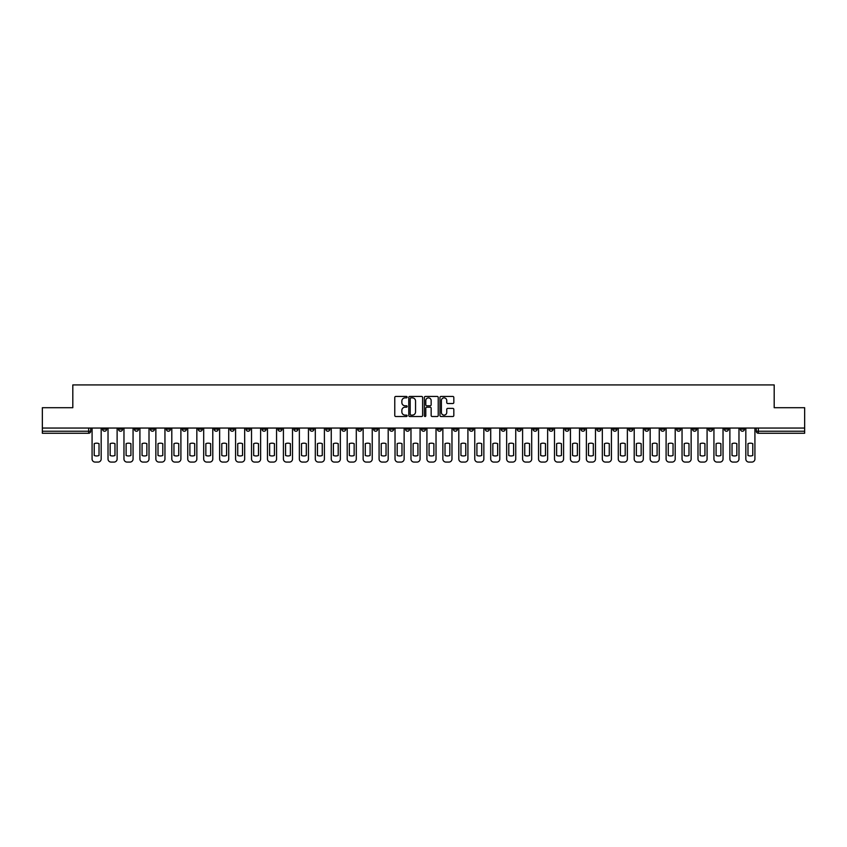 <?xml version="1.0" encoding="UTF-8"?>
<svg xmlns="http://www.w3.org/2000/svg" width="847" height="847" viewBox="0 0 847 847"><rect width="100%" height="100%" fill="white"/><g stroke="black" fill="none" stroke-linecap="round" stroke-linejoin="round"><path stroke-width="1.27" d="M407.142 397.148A0.699 0.699 0 0 0 406.444 396.449L395.782 396.449A1.006 1.006 0 0 0 394.776 397.455L394.776 415.506A1.006 1.006 0 0 0 395.782 416.512L406.444 416.512A0.699 0.699 0 0 0 407.142 415.813A0.699 0.699 0 0 0 406.444 415.115L405.067 415.115A3.208 3.208 0 0 1 401.859 411.896L401.859 410.393A3.208 3.208 0 0 1 405.067 407.185L406.444 407.185A0.699 0.699 0 0 0 407.142 406.486A0.699 0.699 0 0 0 406.444 405.777L405.067 405.777A3.208 3.208 0 0 1 401.859 402.569L401.859 401.065A3.208 3.208 0 0 1 405.067 397.857L406.444 397.857A0.699 0.699 0 0 0 407.142 397.148M628.739 428.053L628.739 429.175L632.836 429.175A2.043 2.043 0 0 1 630.782 431.218A2.043 2.043 0 0 1 628.739 429.175L628.739 428.053M533.07 428.053L533.07 429.175L537.157 429.175A2.043 2.043 0 0 1 535.113 431.218A2.043 2.043 0 0 1 533.07 429.175L533.07 428.053M517.125 428.053L517.125 429.175L521.212 429.175A2.043 2.043 0 0 1 519.169 431.218A2.043 2.043 0 0 1 517.125 429.175L517.125 428.053M421.457 428.053L421.457 429.175L425.543 429.175A2.043 2.043 0 0 1 423.5 431.218A2.043 2.043 0 0 1 421.457 429.175L421.457 428.053M405.512 428.053L405.512 429.175L409.599 429.175A2.043 2.043 0 0 1 407.555 431.218A2.043 2.043 0 0 1 405.512 429.175L405.512 428.053M389.567 428.053L389.567 429.175L393.654 429.175A2.043 2.043 0 0 1 391.61 431.218A2.043 2.043 0 0 1 389.567 429.175L389.567 428.053M357.678 428.053L357.678 429.175L361.764 429.175A2.043 2.043 0 0 1 359.721 431.218A2.043 2.043 0 0 1 357.678 429.175L357.678 428.053M325.788 429.175L325.788 428.053L325.788 429.175A2.043 2.043 0 0 0 327.831 431.218A2.043 2.043 0 0 1 325.788 429.175L329.875 429.175A2.043 2.043 0 0 1 327.831 431.218A2.043 2.043 0 0 0 329.875 429.175L329.875 428.053L329.875 429.175M309.843 429.175L309.843 428.053L309.843 429.175A2.043 2.043 0 0 0 311.887 431.218A2.043 2.043 0 0 1 309.843 429.175L313.93 429.175A2.043 2.043 0 0 1 311.887 431.218M293.898 429.175L293.898 428.053L293.898 429.175A2.043 2.043 0 0 0 295.942 431.218A2.043 2.043 0 0 1 293.898 429.175L297.985 429.175A2.043 2.043 0 0 1 295.942 431.218A2.043 2.043 0 0 0 297.985 429.175L297.985 428.053L297.985 429.175M277.954 428.053L277.954 429.175L282.04 429.175A2.043 2.043 0 0 1 279.997 431.218A2.043 2.043 0 0 1 277.954 429.175L277.954 428.053M262.009 428.053L262.009 429.175L266.096 429.175A2.043 2.043 0 0 1 264.052 431.218A2.043 2.043 0 0 1 262.009 429.175L262.009 428.053M246.064 428.053L246.064 429.175L250.151 429.175A2.043 2.043 0 0 1 248.107 431.218A2.043 2.043 0 0 1 246.064 429.175L246.064 428.053M230.119 429.175L230.119 428.053L230.119 429.175A2.043 2.043 0 0 0 232.163 431.218A2.043 2.043 0 0 1 230.119 429.175L234.206 429.175A2.043 2.043 0 0 1 232.163 431.218M198.219 429.175L198.219 428.053L198.219 429.175A2.043 2.043 0 0 0 200.273 431.218A2.043 2.043 0 0 1 198.219 429.175L202.317 429.175A2.043 2.043 0 0 1 200.273 431.218A2.043 2.043 0 0 0 202.317 429.175L202.317 428.053L202.317 429.175M182.274 429.175L182.274 428.053L182.274 429.175A2.043 2.043 0 0 0 184.318 431.218A2.043 2.043 0 0 1 182.274 429.175L186.372 429.175A2.043 2.043 0 0 1 184.318 431.218A2.043 2.043 0 0 0 186.372 429.175L186.372 428.053L186.372 429.175M166.33 429.175L166.33 428.053L166.33 429.175A2.043 2.043 0 0 0 168.373 431.218A2.043 2.043 0 0 1 166.33 429.175L170.427 429.175A2.043 2.043 0 0 1 168.373 431.218A2.043 2.043 0 0 0 170.427 429.175L170.427 428.053L170.427 429.175M150.385 429.175L150.385 428.053L150.385 429.175A2.043 2.043 0 0 0 152.428 431.218A2.043 2.043 0 0 1 150.385 429.175L154.482 429.175A2.043 2.043 0 0 1 152.428 431.218M134.44 429.175L134.44 428.053L134.44 429.175A2.043 2.043 0 0 0 136.483 431.218A2.043 2.043 0 0 1 134.44 429.175L138.527 429.175A2.043 2.043 0 0 1 136.483 431.218A2.043 2.043 0 0 0 138.527 429.175L138.527 428.053L138.527 429.175M118.495 429.175L118.495 428.053L118.495 429.175A2.043 2.043 0 0 0 120.539 431.218A2.043 2.043 0 0 1 118.495 429.175L122.582 429.175A2.043 2.043 0 0 1 120.539 431.218A2.043 2.043 0 0 0 122.582 429.175L122.582 428.053L122.582 429.175M452.817 403.521A1.006 1.006 0 0 0 453.823 402.516L453.823 397.455A1.006 1.006 0 0 0 452.817 396.449L440.98 396.449A1.006 1.006 0 0 0 439.974 397.455L439.974 415.506A1.006 1.006 0 0 0 440.98 416.512L452.817 416.512A1.006 1.006 0 0 0 453.823 415.506L453.823 409.387A1.006 1.006 0 0 0 452.817 408.392L447.756 408.392A1.006 1.006 0 0 0 446.75 409.387L446.75 412.425A2.679 2.679 0 0 1 444.072 415.115A2.679 2.679 0 0 1 441.382 412.425L441.382 400.536A2.679 2.679 0 0 1 444.072 397.857A2.679 2.679 0 0 1 446.75 400.536L446.75 402.516A1.006 1.006 0 0 0 447.756 403.521L452.817 403.521M42.35 428.053L42.35 407.703L72.81 407.703L72.81 384.919L774.19 384.919L774.19 407.703L804.65 407.703L804.65 428.053L42.35 428.053L42.35 431.218L90.693 431.218L90.693 428.053L90.693 431.218A2.043 2.043 0 0 1 88.649 433.262L42.35 433.262L42.35 431.218M422.621 397.455A1.006 1.006 0 0 0 421.615 396.449L409.779 396.449A1.006 1.006 0 0 0 408.773 397.455L408.773 415.506A1.006 1.006 0 0 0 409.779 416.512L421.615 416.512A1.006 1.006 0 0 0 422.621 415.506L422.621 397.455M425.385 396.449L437.221 396.449A1.006 1.006 0 0 1 438.227 397.455L438.227 415.506A1.006 1.006 0 0 1 437.221 416.512L432.15 416.512A1.006 1.006 0 0 1 431.155 415.506L431.155 408.19A1.006 1.006 0 0 0 430.149 407.185L426.782 407.185A1.006 1.006 0 0 0 425.787 408.19L425.787 415.813A0.699 0.699 0 0 1 425.078 416.512A0.699 0.699 0 0 1 424.379 415.813L424.379 397.455A1.006 1.006 0 0 1 425.385 396.449M756.307 428.053L756.307 431.218L804.65 431.218L804.65 433.262L758.351 433.262A2.043 2.043 0 0 1 756.307 431.218A2.043 2.043 0 0 0 758.351 433.262L758.351 428.053M804.65 428.053L804.65 431.218M744.449 428.053L744.449 429.175A2.043 2.043 0 0 1 742.406 431.218A2.043 2.043 0 0 1 740.363 429.175L744.449 429.175M740.363 428.053L740.363 429.175M728.505 428.053L728.505 429.175A2.043 2.043 0 0 1 726.461 431.218A2.043 2.043 0 0 1 724.418 429.175L728.505 429.175M724.418 428.053L724.418 429.175M712.56 429.175L712.56 428.053L712.56 429.175A2.043 2.043 0 0 1 710.517 431.218A2.043 2.043 0 0 1 708.473 429.175L712.56 429.175A2.043 2.043 0 0 1 710.517 431.218M708.473 428.053L708.473 429.175M696.615 428.053L696.615 429.175A2.043 2.043 0 0 1 694.572 431.218A2.043 2.043 0 0 1 692.518 429.175A2.043 2.043 0 0 0 694.572 431.218M692.518 428.053L692.518 429.175L696.615 429.175M680.67 428.053L680.67 429.175A2.043 2.043 0 0 1 678.627 431.218A2.043 2.043 0 0 1 676.573 429.175L680.67 429.175A2.043 2.043 0 0 1 678.627 431.218M676.573 428.053L676.573 429.175M664.726 428.053L664.726 429.175A2.043 2.043 0 0 1 662.682 431.218A2.043 2.043 0 0 1 660.628 429.175A2.043 2.043 0 0 0 662.682 431.218M660.628 428.053L660.628 429.175L664.726 429.175M648.781 428.053L648.781 429.175A2.043 2.043 0 0 1 646.727 431.218A2.043 2.043 0 0 1 644.683 429.175L648.781 429.175M644.683 428.053L644.683 429.175M632.836 428.053L632.836 429.175A2.043 2.043 0 0 1 630.782 431.218M616.881 428.053L616.881 429.175A2.043 2.043 0 0 1 614.837 431.218A2.043 2.043 0 0 1 612.794 429.175L616.881 429.175M612.794 428.053L612.794 429.175M600.936 428.053L600.936 429.175A2.043 2.043 0 0 1 598.893 431.218A2.043 2.043 0 0 1 596.849 429.175L600.936 429.175M596.849 428.053L596.849 429.175M584.991 428.053L584.991 429.175A2.043 2.043 0 0 1 582.948 431.218A2.043 2.043 0 0 1 580.904 429.175A2.043 2.043 0 0 0 582.948 431.218M580.904 428.053L580.904 429.175L584.991 429.175M569.046 428.053L569.046 429.175A2.043 2.043 0 0 1 567.003 431.218A2.043 2.043 0 0 1 564.96 429.175L569.046 429.175M564.96 428.053L564.96 429.175M553.102 428.053L553.102 429.175A2.043 2.043 0 0 1 551.058 431.218A2.043 2.043 0 0 1 549.015 429.175L553.102 429.175M549.015 428.053L549.015 429.175M537.157 428.053L537.157 429.175M521.212 428.053L521.212 429.175L521.212 428.053M505.267 428.053L505.267 429.175A2.043 2.043 0 0 1 503.224 431.218A2.043 2.043 0 0 1 501.18 429.175L505.267 429.175M501.18 428.053L501.18 429.175M489.322 428.053L489.322 429.175A2.043 2.043 0 0 1 487.279 431.218A2.043 2.043 0 0 1 485.236 429.175L489.322 429.175M485.236 428.053L485.236 429.175M473.378 428.053L473.378 429.175A2.043 2.043 0 0 1 471.334 431.218A2.043 2.043 0 0 1 469.291 429.175L473.378 429.175M469.291 428.053L469.291 429.175M457.433 428.053L457.433 429.175A2.043 2.043 0 0 1 455.39 431.218A2.043 2.043 0 0 1 453.346 429.175L457.433 429.175M453.346 428.053L453.346 429.175M441.488 428.053L441.488 429.175A2.043 2.043 0 0 1 439.445 431.218A2.043 2.043 0 0 1 437.401 429.175L441.488 429.175M437.401 428.053L437.401 429.175M425.543 428.053L425.543 429.175A2.043 2.043 0 0 1 423.5 431.218M409.599 428.053L409.599 429.175M393.654 429.175L393.654 428.053L393.654 429.175A2.043 2.043 0 0 1 391.61 431.218M377.709 428.053L377.709 429.175A2.043 2.043 0 0 1 375.666 431.218A2.043 2.043 0 0 1 373.622 429.175A2.043 2.043 0 0 0 375.666 431.218A2.043 2.043 0 0 0 377.709 429.175L373.622 429.175L373.622 428.053M361.764 429.175L361.764 428.053L361.764 429.175A2.043 2.043 0 0 1 359.721 431.218M345.82 428.053L345.82 429.175A2.043 2.043 0 0 1 343.776 431.218A2.043 2.043 0 0 1 341.733 429.175A2.043 2.043 0 0 0 343.776 431.218M341.733 428.053L341.733 429.175L345.82 429.175M313.93 428.053L313.93 429.175L313.93 428.053M282.04 429.175L282.04 428.053L282.04 429.175A2.043 2.043 0 0 1 279.997 431.218M266.096 429.175L266.096 428.053L266.096 429.175A2.043 2.043 0 0 1 264.052 431.218M250.151 429.175L250.151 428.053L250.151 429.175A2.043 2.043 0 0 1 248.107 431.218M234.206 428.053L234.206 429.175L234.206 428.053M218.261 429.175L218.261 428.053L218.261 429.175A2.043 2.043 0 0 1 216.218 431.218A2.043 2.043 0 0 1 214.164 429.175L218.261 429.175A2.043 2.043 0 0 1 216.218 431.218M214.164 428.053L214.164 429.175M154.482 428.053L154.482 429.175L154.482 428.053M106.637 428.053L106.637 429.175A2.043 2.043 0 0 1 104.594 431.218A2.043 2.043 0 0 1 102.551 429.175A2.043 2.043 0 0 0 104.594 431.218A2.043 2.043 0 0 0 106.637 429.175L106.637 428.053M102.551 428.053L102.551 429.175L106.637 429.175M88.649 428.053L88.649 433.262A2.043 2.043 0 0 0 90.693 431.218M410.88 397.857A0.699 0.699 0 0 0 410.181 398.556L410.181 414.405A0.699 0.699 0 0 0 410.88 415.115L412.341 415.115A3.208 3.208 0 0 0 415.549 411.896L415.549 401.065A3.208 3.208 0 0 0 412.341 397.857L410.88 397.857M431.155 400.589A2.679 2.679 0 0 0 428.466 397.899A2.679 2.679 0 0 0 425.787 400.589L425.787 404.781A1.006 1.006 0 0 0 426.782 405.777L430.149 405.777A1.006 1.006 0 0 0 431.155 404.781L431.155 400.589M94.218 443.648L94.218 455.485A6.384 6.384 0 0 0 99.025 455.485L99.025 443.648A6.384 6.384 0 0 0 94.218 443.648M92.079 428.053L92.079 459.021A3.07 3.07 0 0 0 95.139 462.081L98.104 462.081A3.07 3.07 0 0 0 101.174 459.021L101.174 428.053M110.163 443.648L110.163 455.485A6.384 6.384 0 0 0 114.97 455.485L114.97 443.648A6.384 6.384 0 0 0 110.163 443.648M108.024 428.053L108.024 459.021A3.07 3.07 0 0 0 111.084 462.081L114.049 462.081A3.07 3.07 0 0 0 117.119 459.021L117.119 428.053M126.118 443.648L126.118 455.485A6.384 6.384 0 0 0 130.914 455.485L130.914 443.648A6.384 6.384 0 0 0 126.118 443.648M123.969 428.053L123.969 459.021A3.07 3.07 0 0 0 127.029 462.081L129.993 462.081A3.07 3.07 0 0 0 133.064 459.021L133.064 428.053M142.063 443.648L142.063 455.485A6.384 6.384 0 0 0 146.859 455.485L146.859 443.648A6.384 6.384 0 0 0 142.063 443.648M139.914 428.053L139.914 459.021A3.07 3.07 0 0 0 142.974 462.081L145.938 462.081A3.07 3.07 0 0 0 149.008 459.021L149.008 428.053M158.008 443.648L158.008 455.485A6.384 6.384 0 0 0 162.804 455.485L162.804 443.648A6.384 6.384 0 0 0 158.008 443.648M155.859 428.053L155.859 459.021A3.07 3.07 0 0 0 158.918 462.081L161.883 462.081A3.07 3.07 0 0 0 164.953 459.021L164.953 428.053M173.953 443.648L173.953 455.485A6.384 6.384 0 0 0 178.749 455.485L178.749 443.648A6.384 6.384 0 0 0 173.953 443.648M171.803 428.053L171.803 459.021A3.07 3.07 0 0 0 174.863 462.081L177.828 462.081A3.07 3.07 0 0 0 180.898 459.021L180.898 428.053M189.897 443.648L189.897 455.485A6.384 6.384 0 0 0 194.694 455.485L194.694 443.648A6.384 6.384 0 0 0 189.897 443.648M187.748 428.053L187.748 459.021A3.07 3.07 0 0 0 190.819 462.081L193.772 462.081A3.07 3.07 0 0 0 196.843 459.021L196.843 428.053M205.842 443.648L205.842 455.485A6.384 6.384 0 0 0 210.638 455.485L210.638 443.648A6.384 6.384 0 0 0 205.842 443.648M203.693 428.053L203.693 459.021A3.07 3.07 0 0 0 206.763 462.081L209.728 462.081A3.07 3.07 0 0 0 212.788 459.021L212.788 428.053M221.787 443.648L221.787 455.485A6.384 6.384 0 0 0 226.583 455.485L226.583 443.648A6.384 6.384 0 0 0 221.787 443.648M219.638 428.053L219.638 459.021A3.07 3.07 0 0 0 222.708 462.081L225.673 462.081A3.07 3.07 0 0 0 228.732 459.021L228.732 428.053M237.732 443.648L237.732 455.485A6.384 6.384 0 0 0 242.528 455.485L242.528 443.648A6.384 6.384 0 0 0 237.732 443.648M235.582 428.053L235.582 459.021A3.07 3.07 0 0 0 238.653 462.081L241.617 462.081A3.07 3.07 0 0 0 244.677 459.021L244.677 428.053M253.677 443.648L253.677 455.485A6.384 6.384 0 0 0 258.483 455.485L258.483 443.648A6.384 6.384 0 0 0 253.677 443.648M251.527 428.053L251.527 459.021A3.07 3.07 0 0 0 254.598 462.081L257.562 462.081A3.07 3.07 0 0 0 260.622 459.021L260.622 428.053M269.621 443.648L269.621 455.485A6.384 6.384 0 0 0 274.428 455.485L274.428 443.648A6.384 6.384 0 0 0 269.621 443.648M267.472 428.053L267.472 459.021A3.07 3.07 0 0 0 270.542 462.081L273.507 462.081A3.07 3.07 0 0 0 276.567 459.021L276.567 428.053M285.566 443.648L285.566 455.485A6.384 6.384 0 0 0 290.373 455.485L290.373 443.648A6.384 6.384 0 0 0 285.566 443.648M283.417 428.053L283.417 459.021A3.07 3.07 0 0 0 286.487 462.081L289.452 462.081A3.07 3.07 0 0 0 292.511 459.021L292.511 428.053M301.511 443.648L301.511 455.485A6.384 6.384 0 0 0 306.318 455.485L306.318 443.648A6.384 6.384 0 0 0 301.511 443.648M299.362 428.053L299.362 459.021A3.07 3.07 0 0 0 302.432 462.081L305.396 462.081A3.07 3.07 0 0 0 308.456 459.021L308.456 428.053M317.456 443.648L317.456 455.485A6.384 6.384 0 0 0 322.262 455.485L322.262 443.648A6.384 6.384 0 0 0 317.456 443.648M315.306 428.053L315.306 459.021A3.07 3.07 0 0 0 318.377 462.081L321.341 462.081A3.07 3.07 0 0 0 324.401 459.021L324.401 428.053M333.4 443.648L333.4 455.485A6.384 6.384 0 0 0 338.207 455.485L338.207 443.648A6.384 6.384 0 0 0 333.4 443.648M331.251 428.053L331.251 459.021A3.07 3.07 0 0 0 334.321 462.081L337.286 462.081A3.07 3.07 0 0 0 340.346 459.021L340.346 428.053M349.345 443.648L349.345 455.485A6.384 6.384 0 0 0 354.152 455.485L354.152 443.648A6.384 6.384 0 0 0 349.345 443.648M347.196 428.053L347.196 459.021A3.07 3.07 0 0 0 350.266 462.081L353.231 462.081A3.07 3.07 0 0 0 356.291 459.021L356.291 428.053M365.29 443.648L365.29 455.485A6.384 6.384 0 0 0 370.097 455.485L370.097 443.648A6.384 6.384 0 0 0 365.29 443.648M363.141 428.053L363.141 459.021A3.07 3.07 0 0 0 366.211 462.081L369.176 462.081A3.07 3.07 0 0 0 372.235 459.021L372.235 428.053M381.235 443.648L381.235 455.485A6.384 6.384 0 0 0 386.041 455.485L386.041 443.648A6.384 6.384 0 0 0 381.235 443.648M379.085 428.053L379.085 459.021A3.07 3.07 0 0 0 382.156 462.081L385.12 462.081A3.07 3.07 0 0 0 388.191 459.021L388.191 428.053M397.179 443.648L397.179 455.485A6.384 6.384 0 0 0 401.986 455.485L401.986 443.648A6.384 6.384 0 0 0 397.179 443.648M395.03 428.053L395.03 459.021A3.07 3.07 0 0 0 398.101 462.081L401.065 462.081A3.07 3.07 0 0 0 404.135 459.021L404.135 428.053M413.124 443.648L413.124 455.485A6.384 6.384 0 0 0 417.931 455.485L417.931 443.648A6.384 6.384 0 0 0 413.124 443.648M410.975 428.053L410.975 459.021A3.07 3.07 0 0 0 414.045 462.081L417.01 462.081A3.07 3.07 0 0 0 420.08 459.021L420.08 428.053M429.069 443.648L429.069 455.485A6.384 6.384 0 0 0 433.876 455.485L433.876 443.648A6.384 6.384 0 0 0 429.069 443.648M426.92 428.053L426.92 459.021A3.07 3.07 0 0 0 429.99 462.081L432.955 462.081A3.07 3.07 0 0 0 436.025 459.021L436.025 428.053M445.014 443.648L445.014 455.485A6.384 6.384 0 0 0 449.821 455.485L449.821 443.648A6.384 6.384 0 0 0 445.014 443.648M442.865 428.053L442.865 459.021A3.07 3.07 0 0 0 445.935 462.081L448.899 462.081A3.07 3.07 0 0 0 451.97 459.021L451.97 428.053M460.959 443.648L460.959 455.485A6.384 6.384 0 0 0 465.765 455.485L465.765 443.648A6.384 6.384 0 0 0 460.959 443.648M458.809 428.053L458.809 459.021A3.07 3.07 0 0 0 461.88 462.081L464.844 462.081A3.07 3.07 0 0 0 467.915 459.021L467.915 428.053M476.903 443.648L476.903 455.485A6.384 6.384 0 0 0 481.71 455.485L481.71 443.648A6.384 6.384 0 0 0 476.903 443.648M474.765 428.053L474.765 459.021A3.07 3.07 0 0 0 477.824 462.081L480.789 462.081A3.07 3.07 0 0 0 483.859 459.021L483.859 428.053M492.848 443.648L492.848 455.485A6.384 6.384 0 0 0 497.655 455.485L497.655 443.648A6.384 6.384 0 0 0 492.848 443.648M490.709 428.053L490.709 459.021A3.07 3.07 0 0 0 493.769 462.081L496.734 462.081A3.07 3.07 0 0 0 499.804 459.021L499.804 428.053M508.793 443.648L508.793 455.485A6.384 6.384 0 0 0 513.6 455.485L513.6 443.648A6.384 6.384 0 0 0 508.793 443.648M506.654 428.053L506.654 459.021A3.07 3.07 0 0 0 509.714 462.081L512.679 462.081A3.07 3.07 0 0 0 515.749 459.021L515.749 428.053M524.738 443.648L524.738 455.485A6.384 6.384 0 0 0 529.544 455.485L529.544 443.648A6.384 6.384 0 0 0 524.738 443.648M522.599 428.053L522.599 459.021A3.07 3.07 0 0 0 525.659 462.081L528.623 462.081A3.07 3.07 0 0 0 531.694 459.021L531.694 428.053M540.682 443.648L540.682 455.485A6.384 6.384 0 0 0 545.489 455.485L545.489 443.648A6.384 6.384 0 0 0 540.682 443.648M538.544 428.053L538.544 459.021A3.07 3.07 0 0 0 541.604 462.081L544.568 462.081A3.07 3.07 0 0 0 547.638 459.021L547.638 428.053M556.627 443.648L556.627 455.485A6.384 6.384 0 0 0 561.434 455.485L561.434 443.648A6.384 6.384 0 0 0 556.627 443.648M554.489 428.053L554.489 459.021A3.07 3.07 0 0 0 557.548 462.081L560.513 462.081A3.07 3.07 0 0 0 563.583 459.021L563.583 428.053M572.572 443.648L572.572 455.485A6.384 6.384 0 0 0 577.379 455.485L577.379 443.648A6.384 6.384 0 0 0 572.572 443.648M570.433 428.053L570.433 459.021A3.07 3.07 0 0 0 573.493 462.081L576.458 462.081A3.07 3.07 0 0 0 579.528 459.021L579.528 428.053M588.517 443.648L588.517 455.485A6.384 6.384 0 0 0 593.323 455.485L593.323 443.648A6.384 6.384 0 0 0 588.517 443.648M586.378 428.053L586.378 459.021A3.07 3.07 0 0 0 589.438 462.081L592.402 462.081A3.07 3.07 0 0 0 595.473 459.021L595.473 428.053M604.472 443.648L604.472 455.485A6.384 6.384 0 0 0 609.268 455.485L609.268 443.648A6.384 6.384 0 0 0 604.472 443.648M602.323 428.053L602.323 459.021A3.07 3.07 0 0 0 605.383 462.081L608.347 462.081A3.07 3.07 0 0 0 611.418 459.021L611.418 428.053M620.417 443.648L620.417 455.485A6.384 6.384 0 0 0 625.213 455.485L625.213 443.648A6.384 6.384 0 0 0 620.417 443.648M618.268 428.053L618.268 459.021A3.07 3.07 0 0 0 621.327 462.081L624.292 462.081A3.07 3.07 0 0 0 627.362 459.021L627.362 428.053M636.362 443.648L636.362 455.485A6.384 6.384 0 0 0 641.158 455.485L641.158 443.648A6.384 6.384 0 0 0 636.362 443.648M634.212 428.053L634.212 459.021A3.07 3.07 0 0 0 637.272 462.081L640.237 462.081A3.07 3.07 0 0 0 643.307 459.021L643.307 428.053M652.306 443.648L652.306 455.485A6.384 6.384 0 0 0 657.103 455.485L657.103 443.648A6.384 6.384 0 0 0 652.306 443.648M650.157 428.053L650.157 459.021A3.07 3.07 0 0 0 653.228 462.081L656.181 462.081A3.07 3.07 0 0 0 659.252 459.021L659.252 428.053M668.251 443.648L668.251 455.485A6.384 6.384 0 0 0 673.047 455.485L673.047 443.648A6.384 6.384 0 0 0 668.251 443.648M666.102 428.053L666.102 459.021A3.07 3.07 0 0 0 669.172 462.081L672.137 462.081A3.07 3.07 0 0 0 675.197 459.021L675.197 428.053M684.196 443.648L684.196 455.485A6.384 6.384 0 0 0 688.992 455.485L688.992 443.648A6.384 6.384 0 0 0 684.196 443.648M682.047 428.053L682.047 459.021A3.07 3.07 0 0 0 685.117 462.081L688.082 462.081A3.07 3.07 0 0 0 691.141 459.021L691.141 428.053M700.141 443.648L700.141 455.485A6.384 6.384 0 0 0 704.937 455.485L704.937 443.648A6.384 6.384 0 0 0 700.141 443.648M697.992 428.053L697.992 459.021A3.07 3.07 0 0 0 701.062 462.081L704.026 462.081A3.07 3.07 0 0 0 707.086 459.021L707.086 428.053M716.086 443.648L716.086 455.485A6.384 6.384 0 0 0 720.882 455.485L720.882 443.648A6.384 6.384 0 0 0 716.086 443.648M713.936 428.053L713.936 459.021A3.07 3.07 0 0 0 717.007 462.081L719.971 462.081A3.07 3.07 0 0 0 723.031 459.021L723.031 428.053M732.03 443.648L732.03 455.485A6.384 6.384 0 0 0 736.837 455.485L736.837 443.648A6.384 6.384 0 0 0 732.03 443.648M729.881 428.053L729.881 459.021A3.07 3.07 0 0 0 732.951 462.081L735.916 462.081A3.07 3.07 0 0 0 738.976 459.021L738.976 428.053M747.975 443.648L747.975 455.485A6.384 6.384 0 0 0 752.782 455.485L752.782 443.648A6.384 6.384 0 0 0 747.975 443.648M745.826 428.053L745.826 459.021A3.07 3.07 0 0 0 748.896 462.081L751.861 462.081A3.07 3.07 0 0 0 754.921 459.021L754.921 428.053"/></g></svg>
